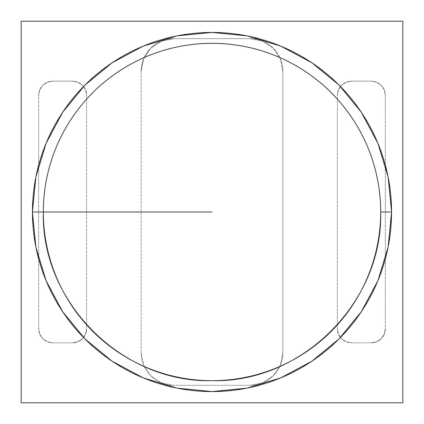 <?xml version="1.0" encoding="UTF-8"?>
<svg xmlns="http://www.w3.org/2000/svg" width="424" height="424" viewBox="0 0 424 424"><rect width="100%" height="100%" fill="white"/><g stroke="black" fill="none" stroke-linecap="round" stroke-linejoin="round"><path stroke-width="0.32" stroke-dasharray="2.12 1.59" d="M21.2 402.8L402.8 402.8L402.8 21.2L21.2 21.2L21.2 402.8L21.2 21.2L21.2 402.8L402.8 402.8L21.2 402.8L402.8 402.8L402.8 21.2L402.8 402.8L402.8 21.2L21.2 21.2L402.8 21.2L21.2 21.2L21.2 402.8L21.2 21.2L402.8 21.2L402.8 402.8L21.2 402.8L402.8 402.8L402.8 21.2L21.2 21.2L21.2 402.8M385.358 95.342L385.358 328.658L384.276 334.086L381.203 338.681L376.607 341.755L371.18 342.836L351.554 342.836L346.132 341.755L341.532 338.681L338.463 334.086L337.382 328.658L337.382 95.342L338.463 89.915L341.532 85.319L346.132 82.245L351.554 81.164L371.18 81.164L376.607 82.245L381.203 85.319L384.276 89.915L385.358 95.342A14.172 14.172 0 0 0 371.18 81.164A14.172 14.172 0 0 1 385.358 95.342L385.358 328.658A14.172 14.172 0 0 1 371.18 342.836A14.172 14.172 0 0 0 385.358 328.658L384.276 334.086L381.203 338.681L376.607 341.755L371.18 342.836L351.554 342.836A14.172 14.172 0 0 1 337.382 328.658A14.172 14.172 0 0 0 351.554 342.836L346.132 341.755L341.532 338.681L338.463 334.086L337.382 328.658L337.382 95.342A14.172 14.172 0 0 1 351.554 81.164A14.172 14.172 0 0 0 337.382 95.342L338.463 89.915L341.532 85.319L346.132 82.245L351.554 81.164L371.18 81.164L351.554 81.164L371.18 81.164L376.607 82.245L381.203 85.319L384.276 89.915L385.358 95.342M282.866 71.354L282.866 352.646L280.381 365.165L273.289 375.775L262.679 382.867L250.16 385.358L173.84 385.358L161.321 382.867L150.711 375.775L143.619 365.165L141.134 352.646L141.134 71.354L143.619 58.835L150.711 48.225L161.321 41.133L173.84 38.642L250.16 38.642L262.679 41.133L273.289 48.225L280.381 58.835L282.866 71.354A32.706 32.706 0 0 0 250.16 38.642A32.706 32.706 0 0 1 282.866 71.354L282.866 352.646A32.706 32.706 0 0 1 250.16 385.358A32.706 32.706 0 0 0 282.866 352.646L280.381 365.165L273.289 375.775L262.679 382.867L250.16 385.358L173.84 385.358A32.706 32.706 0 0 1 141.134 352.646A32.706 32.706 0 0 0 173.84 385.358L161.321 382.867L150.711 375.775L143.619 365.165L141.134 352.646L141.134 71.354A32.706 32.706 0 0 1 173.84 38.642A32.706 32.706 0 0 0 141.134 71.354L143.619 58.835L150.711 48.225L161.321 41.133L173.84 38.642L250.16 38.642L173.84 38.642L250.16 38.642L262.679 41.133L273.289 48.225L280.381 58.835L282.866 71.354M86.618 95.342L86.618 328.658L85.537 334.086L82.468 338.681L77.868 341.755L72.446 342.836L52.82 342.836L47.393 341.755L42.797 338.681L39.724 334.086L38.642 328.658L38.642 95.342L39.724 89.915L42.797 85.319L47.393 82.245L52.82 81.164L72.446 81.164L77.868 82.245L82.468 85.319L85.537 89.915L86.618 95.342A14.172 14.172 0 0 0 72.446 81.164A14.172 14.172 0 0 1 86.618 95.342L86.618 328.658A14.172 14.172 0 0 1 72.446 342.836A14.172 14.172 0 0 0 86.618 328.658L85.537 334.086L82.468 338.681L77.868 341.755L72.446 342.836L52.82 342.836A14.172 14.172 0 0 1 38.642 328.658A14.172 14.172 0 0 0 52.82 342.836L47.393 341.755L42.797 338.681L39.724 334.086L38.642 328.658L38.642 95.342A14.172 14.172 0 0 1 52.82 81.164A14.172 14.172 0 0 0 38.642 95.342L39.724 89.915L42.797 85.319L47.393 82.245L52.82 81.164L72.446 81.164L52.82 81.164L72.446 81.164L77.868 82.245L82.468 85.319L85.537 89.915L86.618 95.342"/><path stroke-width="0.64" d="M212 212L43.317 212C40.99 302.137 121.863 383.01 212 380.683C302.137 383.01 383.01 302.137 380.683 212L391.564 212A179.564 179.564 0 0 1 212 391.564A179.564 179.564 0 0 1 32.436 212L43.317 212A168.683 168.683 0 0 0 212 380.683A168.683 168.683 0 0 0 380.683 212A168.683 168.683 0 0 0 212 43.317A168.683 168.683 0 0 0 43.317 212L32.436 212L35.886 176.967L46.105 143.286L62.694 112.238L85.028 85.028L112.238 62.694L143.286 46.105L176.967 35.886L212 32.436L247.033 35.886L280.714 46.105L311.762 62.694L338.972 85.028L361.306 112.238L377.895 143.286L388.114 176.967L391.564 212L388.114 247.033L377.895 280.714L361.306 311.762L338.972 338.972L311.762 361.306L280.714 377.895L247.033 388.114L212 391.564L176.967 388.114L143.286 377.895L112.238 361.306L85.028 338.972L62.694 311.762L46.105 280.714L35.886 247.033L32.436 212A179.564 179.564 0 0 1 212 32.436A179.564 179.564 0 0 1 391.564 212L380.683 212A168.683 168.683 0 0 0 212 43.317A168.683 168.683 0 0 0 43.317 212L212 212M21.2 21.2L21.2 402.8L402.8 402.8L402.8 21.2L21.2 21.2L21.2 402.8L402.8 402.8L402.8 21.2L21.2 21.2"/></g></svg>
